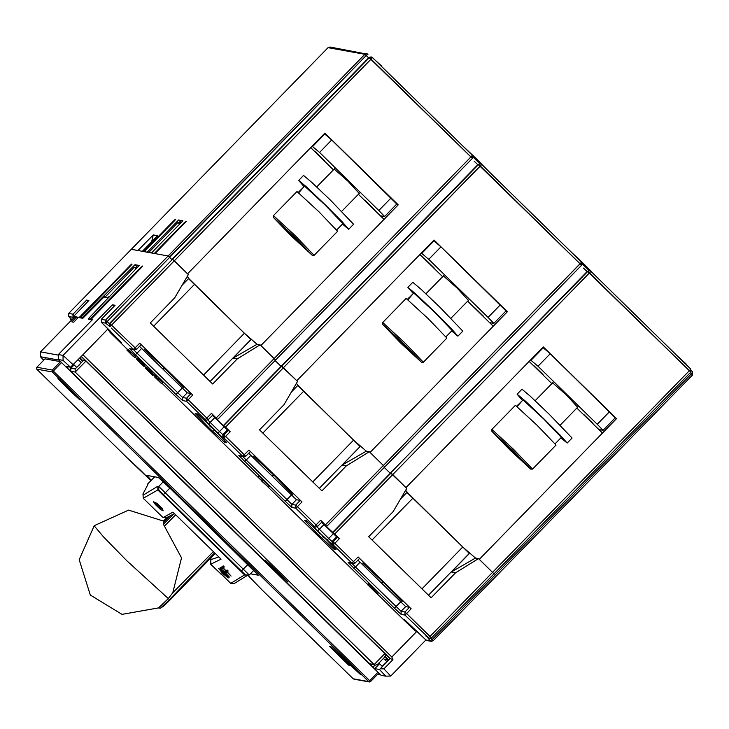 <?xml version="1.0" encoding="UTF-8"?>
<svg xmlns="http://www.w3.org/2000/svg" width="729" height="729" viewBox="0 0 729 729"><rect width="100%" height="100%" fill="white"/><g stroke="black" fill="none" stroke-linecap="round" stroke-linejoin="round"><path stroke-width="1.09" d="M322.136 521.782L317.562 526.466L322.145 521.773L320.696 520.269L326.82 526.356L323.621 523.914L339.422 538.594L334.848 543.287L355.014 563.116L359.588 558.423L358.139 556.92L411.192 608.833L406.618 613.526L430.019 636.426L689.361 370.66L690.8 372.164L587.383 271.306L589.333 270.678L587.383 271.306L390.589 472.975L406.755 488.348L393.131 511.694L368.719 536.708L431.131 597.78L455.534 572.766L451.315 572.001L475.508 558.04L478.525 558.587L492.567 572.329L479.299 559.353L616.597 418.646L615.194 417.817L616.597 418.646L479.299 559.353L494.007 573.832L492.567 572.329L494.007 573.832L431.459 637.93L429.509 638.558L404.969 615.066L401.105 614.365L394.389 608.168L348.061 562.451L351.925 563.153L333.199 544.827L332.114 544.627L317.707 530.821L313.388 526.311L314.472 526.502L295.755 508.177L291.892 507.484L285.176 501.288L238.848 455.57L242.702 456.263L223.985 437.938L222.901 437.746L208.494 423.941L204.175 419.421L205.259 419.622L186.542 401.296L182.678 400.595L175.953 394.398L135.394 354.704L129.634 348.681L133.489 349.382L111.227 328.096M493.515 574.334L495.756 576.639L494.654 575.473L495.756 576.639L433.208 640.736L431.258 641.365L430.119 640.773L432.106 639.57L433.208 640.736L692.55 374.97L691.447 373.804L494.654 575.473L493.515 574.334L494.654 575.473L432.106 639.57L430.894 638.349M616.597 418.646L543.269 346.886L405.971 487.583L543.269 346.886L616.597 418.646M492.567 572.329L689.361 370.66L589.506 272.938L587.383 271.306L390.589 472.975L587.829 271.388L589.779 270.76L590.918 271.352L589.506 272.938L392.712 474.606L405.971 487.583L391.026 473.057L392.712 474.606L334.739 534.011M325.38 524.853L383.354 465.448L370.086 452.463L507.384 311.766L505.981 310.928L507.384 311.766L370.086 452.463L384.794 466.952L383.354 465.448L384.794 466.952L326.82 526.356L581.587 265.274L478.169 164.417L281.376 366.095L296.758 380.702L434.056 239.996L296.758 380.702L283.499 367.726L297.541 381.467L283.909 404.805L259.506 429.818L321.908 490.899L346.321 465.886L369.311 451.707L383.354 465.448L581.551 262.194L481.696 164.462L283.499 367.726L281.813 366.177L283.499 367.726L225.525 427.13L230.209 431.714L227.439 429.964L212.431 415.402M384.301 467.453L390.297 473.276M114.198 306.171L112.466 304.777L115.091 305.251L101.367 319.32L105.559 320.086L168.107 255.988L169.438 257.191L168.107 255.988L154.985 253.61L186.296 221.379L184.164 222.837L154.266 253.482L151.495 252.972L182.915 220.769L178.578 219.985L181.193 222.545L178.578 219.985L147.149 252.188L144.378 251.687L174.277 221.042L175.68 219.456L175.197 219.374L143.649 251.56L142.355 251.323L157.61 235.686L153.263 234.902L138.009 250.53L131.302 249.318L168.107 255.988L154.985 253.61L186.296 221.379L184.164 222.837L154.266 253.482L151.495 252.972L182.915 220.769L178.578 219.985L147.149 252.188L144.378 251.687L175.68 219.456L173.557 220.914L143.649 251.56L142.355 251.323L157.61 235.686L153.263 234.902L138.009 250.53L131.302 249.318L68.754 313.415L72.955 314.181L86.687 300.111L88.838 300.494L73.829 316.158L80.081 317.808M153.263 234.902L151.623 241.818L153.263 234.902M168.107 255.988L364.901 54.311L366.851 53.691L367.981 54.265L366.231 55.522L364.901 54.311L366.851 53.691L367.981 54.265L366.231 55.522L368.664 57.828L364.901 54.311L168.107 255.988L171.871 259.506M169.438 257.191L366.231 55.522L105.596 323.175L109.651 326.401L109.614 323.302L172.6 259.287L109.614 323.302L135.138 347.842L139.713 343.149L192.766 395.063L191.08 393.514L187.225 392.813L139.494 346.357M174.286 260.836L188.328 274.578L174.696 297.924L150.292 322.938L212.695 384.01L237.107 358.996L232.888 358.231L257.082 344.27L260.089 344.817L274.131 358.559L470.934 156.89L472.374 158.393L368.956 57.536L172.162 259.205L369.393 57.618L371.343 56.99L372.483 57.582L174.286 260.836L187.544 273.812L324.842 133.115L398.171 204.876L396.767 204.047L398.171 204.876L260.873 345.582L274.131 358.559L470.934 156.89L371.079 59.167L111.737 324.934L110.088 326.474L110.052 323.384L172.6 259.287L187.544 273.812L324.842 133.115L398.171 204.876L260.873 345.582L275.58 360.062L274.131 358.559L275.58 360.062L217.607 419.467M177.985 222.463L180.856 222.883L177.985 222.463L148.707 252.471L177.985 222.463L179.644 224.122L177.985 222.463M275.088 360.563L281.084 366.386M507.384 311.766L434.056 239.996L507.384 311.766M490.143 323.184L490.517 322.801L490.143 323.184M381.303 215.921L380.93 216.303L381.303 215.921M324.952 133.753L324.578 133.389L324.952 133.753M434.165 240.643L433.791 240.278L434.165 240.643M489.077 171.68L460.345 143.567L475.354 157.746L474.552 158.567L475.354 157.746L489.077 171.68M543.005 347.159L543.378 347.523L543.005 347.159M599.356 430.074L599.73 429.691L599.356 430.074M598.29 278.569L569.559 250.457L584.567 264.627L583.765 265.456L584.567 264.627L598.29 278.569M373.294 58.375L381.741 66.129L373.294 58.375M685.971 363.88L677.542 356.126L685.98 363.88M281.376 366.095L478.607 164.499L480.557 163.879L481.696 164.462L480.293 166.048L478.169 164.417L281.813 366.177L478.607 164.499L480.557 163.879L481.696 164.462L480.119 163.797L478.169 164.417L480.119 163.797L478.169 164.426L223.402 425.499L478.169 164.426L480.119 163.797L481.696 164.462L581.551 262.194L580.147 263.77L480.293 166.048L283.499 367.726M421.335 253.036L428.752 259.36L488.038 317.379L493.815 323.394L489.578 322.637M468.419 300.366L457.192 288.146L443.396 275.945M483.819 316.614L474.451 307.456L483.819 316.614M433.892 267.753L424.524 258.595L433.892 267.753M493.815 323.394L506.017 310.891L440.954 246.849L433.545 240.524M312.121 146.146L319.539 152.47L378.825 210.49L384.602 216.513L380.365 215.748M359.206 193.477L347.979 181.266L334.183 169.055M374.606 209.733L365.229 200.566L374.606 209.733M324.678 160.872L315.311 151.705L324.678 160.872M396.786 204.011L331.741 139.968L324.323 133.644M530.548 359.916L537.966 366.24L597.251 424.26L603.029 430.283L598.791 429.518M577.632 407.247L566.406 395.036L552.609 382.825M593.032 423.503L583.665 414.336L593.032 423.503M543.105 374.642L533.737 365.475L543.105 374.642M603.029 430.283L615.23 417.772L550.176 353.738L542.759 347.414M384.465 659.399L387.956 660.027L389.122 659.025L386.662 661.549M63.095 360.372L63.04 355.433L58.338 354.576L58.393 359.525L63.095 360.372L70.485 367.188L82.887 354.713L391.81 657.048L416.56 631.679L418.264 632.526M70.485 367.188L65.856 366.35L67.296 367.853L373.102 667.135L374.779 668.684L379.408 669.523L385.75 676.148L390.689 676.084L385.759 676.138M112.466 304.777L63.04 355.433L73.119 364.719M106.753 327.649L110.161 332.515L113.123 335.34L110.762 331.577L101.395 322.409L121.588 342.666M404.066 619.194L425.918 640.007L416.56 630.849L410.545 626.421L413.343 629.227L376.611 593.278M367.516 584.376L267.415 486.407M260.034 479.19L162.038 383.281M145.736 367.325L144.497 366.113M136.87 358.65L135.339 357.155M127.429 349.41L110.161 332.515M413.343 629.227L416.56 631.679M379.408 669.523L380.228 668.748L383.901 668.885L390.708 676.084L425.909 640.007L430.119 640.773L427.932 637.893L430.019 636.426L431.459 637.93L690.8 372.164L690.764 369.074L590.918 271.352L392.712 474.606M383.901 668.885L392.931 659.627L391.81 657.048M392.931 659.627L390.152 658.588L81.311 356.326M378.907 663.126L382.187 666.342L390.152 658.588L380.228 668.748M58.393 359.525L381.039 675.291L385.741 676.138M389.122 659.025L390.006 658.56M82.796 318.3L82.177 317.689L80.427 317.37L81.047 317.981M141.016 267.935L140.579 267.497L142.665 266.094L141.308 267.634L91.034 319.293L92.51 319.557L58.338 354.576M140.579 267.497L90.068 319.12L88.318 318.801L139.285 265.484L134.947 264.7L82.177 317.689M80.427 317.37L130.691 265.711L132.058 264.171L131.566 264.08L79.461 317.197M475.508 558.04L462.778 547.023L407.128 492.257M400.522 499.019L407.21 492.166L405.661 490.216M390.589 472.975L587.829 271.388L589.779 270.76L590.909 271.352L589.333 270.687L587.383 271.306L332.624 532.389L587.383 271.306L589.333 270.678L590.918 271.352L690.764 369.074L689.361 370.66L690.764 369.074L690.8 372.164L494.007 573.832M346.321 465.886L342.101 465.12L366.295 451.16L369.311 451.707M366.295 451.16L353.565 440.143L297.915 385.368M291.308 392.138L297.997 385.276L296.448 383.336M257.082 344.27L244.352 333.253L188.702 278.487M182.095 285.249L188.784 278.396L187.235 276.446M105.96 297.478L104.438 295.965M108.776 296.749L109.15 297.113M137.562 267.251L134.947 264.7M105.368 296.876L134.355 267.178L137.225 267.598M88.947 319.411L88.318 318.801M90.697 319.73L90.068 319.12M91.034 319.293L91.663 319.903M455.534 572.766L478.525 558.587M339.422 538.594L336.652 536.854L321.644 522.283M230.209 431.714L225.625 436.398L245.801 456.226L250.375 451.533L248.926 450.03L301.979 501.953L300.293 500.404L296.439 499.702L248.707 453.247M212.923 414.892L208.348 419.585L212.932 414.892L211.483 413.389L217.607 419.476L472.374 158.393L472.337 155.304L470.934 156.89L472.337 155.304L372.483 57.582L371.079 59.167L368.956 57.536L172.162 259.205L368.956 57.536L370.906 56.917L368.956 57.536L370.906 56.917L368.956 57.536L172.162 259.205M237.107 358.996L260.089 344.817M109.614 323.302L109.55 326.291M377.504 593.77L378.424 592.841L369.065 583.674L368.045 584.594L377.504 593.77L369.494 586.435M368.756 583.865L368.318 583.537L367.407 584.476L368.364 583.546M268.318 487.145L257.793 476.939L268.318 487.145L269.229 486.207L263.169 480.265M262.367 481.085L263.278 480.147L261.72 478.625L258.831 476.028L257.793 476.939M158.667 379.927L159.469 378.761L155.833 374.998L150.365 369.858L149.345 370.779L158.521 379.9L149.345 370.779M161.628 383.7L154.666 376.966L161.628 383.7L162.54 382.761L159.15 379.435M149.81 370.305L146.283 367.042L145.135 367.935L146.283 367.042M137.599 360.19L144.087 366.532L144.998 365.594L143.859 364.473L137.371 358.13L136.46 359.069L137.599 360.19L138.519 359.251M127.056 350.066L134.929 357.575L135.849 356.636L127.976 349.127L126.828 350.02L127.976 349.127M369.43 586.508L370.268 587.155M370.168 587.264L371.599 588.376M371.444 588.531L372.665 589.36M372.483 589.551L374.013 590.608M373.804 590.827L374.834 591.374M374.624 591.593L375.408 591.912M375.207 592.112L376.747 593.142M376.51 593.388L367.407 584.476M367.452 584.485L368.71 583.82M367.79 584.758L368.555 585.095M368.373 585.278L375.326 591.72L368.045 584.594M369.065 583.674L368.145 584.612M261.565 480.94L266.377 485.341L261.565 480.94M260.8 479.564L261.72 478.625M260.517 479.509L261.429 478.57M257.92 476.966L258.831 476.028M151.632 372.847L157.227 378.424L151.632 372.847M149.454 370.797L150.365 369.858M150.074 371.325L150.985 370.387M150.939 372.1L151.851 371.161M152.297 373.385L153.208 372.446M153.619 374.66L154.53 373.722M154.922 375.936L155.833 374.998M156.197 377.203L157.109 376.264M157.437 378.46L158.348 377.522M158.138 379.208L159.05 378.269M158.548 379.7L159.469 378.761M335.513 548.928L336.023 549.693L334.073 549.338L318.108 534.63L304.43 520.333L307.027 521.117L321.343 534.43L335.595 548.992M226.3 442.038L226.81 442.813L224.86 442.457L208.895 427.741L195.217 413.443L197.814 414.236M145.363 367.981L152.762 375.408L145.135 367.935M148.661 371.015L149.573 370.077M147.695 370.077L148.607 369.138M146.903 369.321L147.814 368.382M146.073 368.564L146.994 367.626M145.627 368.181L146.547 367.243M147.285 370.15L151.851 374.323L147.477 369.949M144.087 366.532L136.46 359.069M142.939 365.411L143.859 364.473M141.991 364.637L142.911 363.698M138.182 360.901L139.093 359.962M139.613 362.678L141.736 364.436L139.777 362.513M134.929 357.575L126.828 350.02M130.354 353.091L131.266 352.162M129.388 352.162L130.3 351.223M128.596 351.405L129.507 350.467M127.766 350.649L128.687 349.71M127.329 350.266L128.24 349.328M133.152 356.344L127.967 351.141L133.371 356.117M411.192 608.833L409.507 607.284L405.652 606.583L357.921 560.127M451.315 572.001L469.622 553.247M342.101 465.12L360.408 446.358M141.153 344.653L136.578 349.346L134.628 349.966L133.489 349.382L135.138 347.842L136.578 349.346L141.162 344.653L139.713 343.149M232.888 358.231L251.195 339.477M225.525 427.13L223.402 425.499L225.343 427.723L214.417 417.034L217.607 419.476M88.027 301.323L86.687 300.111M221.853 574.616L230.765 583.4L234.465 583.364L248.033 575.044M230.765 583.4L244.598 574.899L249.254 575.026L245.555 575.072L158.794 490.18L158.758 486.471L157.783 486.289L143.695 494.781L143.012 493.852L147.905 484.503L147.294 484.393L147.313 485.377M147.304 484.457L154.657 476.839M163.296 481.814L158.758 486.471L249.263 575.026L253.81 570.37M157.783 486.289L157.847 490.006L244.598 574.899M174.504 513.571L167.069 517.399L162.64 517.207L143.294 498.271L157.847 490.006L158.794 490.18M143.294 498.271L143.012 493.852M226.774 575.299L228.387 577.878L222.901 573.595L218.609 568.429L226.774 575.299M153.482 501.689L157.136 503.356L162.166 508.45L163.187 510.765L160.498 509.462L155.259 504.477L153.482 501.689M163.369 517.444L172.992 512.086L221.042 559.116L210.699 564.237L221.734 574.744M221.197 574.516L221.179 573.841M221.069 573.96L220.368 573.167M225.325 572.821L226.263 572.274L225.188 571.217L224.25 571.773L221.297 568.884L222.391 568.237L221.315 567.18L219.967 567.973L229.325 577.131L225.325 572.821L226.063 572.074M227.093 571.755L228.195 571.035L227.111 569.978L226.017 570.698L223.065 567.809L224.341 566.971L223.265 565.914L221.689 566.943L231.057 576.101L227.093 571.755L227.986 570.834M210.699 564.237L210.927 557.849M222.017 570.953L219.702 569.467L223.11 573.532L227.302 576.83L222.199 570.771M155.724 504.021L160.918 508.614L156.352 503.639L155.614 503.42L155.259 504.477M222.154 568L221.297 568.884M224.104 566.743L223.065 567.809M218.818 556.938L210.417 559.817M250.43 573.823L258.221 575.227L170.112 488.348L158.348 477.513L146.866 475.436L151.277 480.302M350.622 664.146L338.839 653.302L348.927 663.837L360.7 674.68L350.622 664.146M329.718 646.423L346.038 662.57L349.063 665.358L350.139 665.55L333.809 649.402L330.784 646.614L329.718 646.423M69.784 389.295L58.001 378.451L68.098 388.994L79.862 399.829L69.784 389.295M45.016 358.841L36.769 367.288L45.007 358.841L60.498 361.648L61.509 362.577L53.272 371.015L369.685 680.676L377.923 672.238L380.42 674.68L377.75 674.197M61.509 362.577L59.013 360.135L40.569 356.791L40.487 351.852L58.338 355.078M353.21 678.799L262.276 590.125L353.21 678.799L368.692 681.606L369.685 680.676L370.551 681.579L378.788 673.14L377.923 672.238M43.676 360.208L40.542 356.8L40.514 351.843L74.686 316.823L76.372 317.133L77.529 318.272M44.177 359.689L43.43 359.552L43.822 360.062M92.091 319.985L88.883 319.402M108.43 297.924L103.946 297.113L82.86 318.309L78.304 317.479L73.72 322.172L71.797 321.826L76.372 317.133M74.686 316.823L40.487 351.852M216.066 431.413L213.561 429.937L214.144 429.518M213.797 429.171L213.324 429.891L216.194 431.541M213.324 429.891L213.916 429.29M214.062 429.436L213.561 429.937M211.018 426.465L210.444 426.884L208.922 424.442M208.512 424.05L210.317 426.72M348.726 229.252L353.611 224.25L330.51 200.174L311.857 182.396L303.556 175.407L298.68 180.409L306.982 187.399L325.635 205.177L342.338 221.953L348.726 229.252L342.448 224.104M304.011 186.597L298.68 180.409M419.931 254.476L442.649 276.71M467.644 301.168L493.26 326.237M360.099 446.531L297.76 385.523M314.135 255.314L337.627 231.239L318.865 211.683L296.958 191.554L273.466 215.629L295.373 235.759L314.135 255.314L312.258 255.341L291.39 236.141L273.484 217.515L294.379 236.679L312.258 255.341M283.563 227.001L292.065 236.26L301.742 245.409L303.619 246.849L302.571 245.555L293.714 236.561L283.207 227.266L284.884 228.177M290.415 233.362L292.065 236.26L292.721 235.585M302.098 245.044L301.742 245.409L302.152 245.099M292.065 236.26L295.19 238.009M300.548 243.404L301.742 245.409M457.94 336.133L462.824 331.13L439.733 307.064L421.07 289.285L412.778 282.296L407.894 287.299L416.195 294.288L434.849 312.067L451.552 328.834L457.94 336.133L451.67 330.993M413.225 293.477L407.894 287.299M310.718 147.586L333.435 169.821M358.431 194.278L384.046 219.356M250.876 339.65L188.547 278.642M567.162 443.022L572.037 438.02L548.946 413.944L530.293 396.166L521.991 389.177L517.107 394.179L525.409 401.169L544.062 418.947L560.765 435.723L567.162 443.022L560.883 437.874M522.438 400.367L517.107 394.179M555.17 443.733L561.376 437.373L543.615 418.865L522.939 399.82L517.171 406.582M516.706 406.199L521.499 401.397M445.948 336.844L452.153 330.492L434.402 311.985L413.726 292.93L407.948 299.701M407.493 299.318L412.286 294.516M423.349 362.195L446.841 338.119L428.078 318.564L406.181 298.443L382.679 322.519L404.586 342.639L423.349 362.195L421.471 362.231L400.604 343.022L382.698 324.396L403.593 343.569L421.471 362.231M392.776 333.882L401.278 343.149L410.956 352.289L412.833 353.729L411.785 352.444L402.927 343.441L392.421 334.146L394.097 335.058M399.629 340.252L401.278 343.149L401.934 342.475M411.311 351.925L410.956 352.289L411.366 351.989M401.278 343.149L404.404 344.899M409.762 350.294L410.956 352.289M336.734 229.963L342.94 223.603L325.189 205.095L304.512 186.05L298.735 192.811M298.279 192.429L303.073 187.626M529.145 361.356L551.862 383.591M576.858 408.049L602.473 433.126M469.312 553.42L406.973 492.412M325.28 538.303L322.783 536.817L323.357 536.398M323.011 536.061L322.537 536.781L325.407 538.421M322.537 536.781L323.129 536.17M323.275 536.316L322.783 536.817M320.231 533.355L319.657 533.765L318.136 531.332M317.726 530.94L319.539 533.601M532.562 469.084L556.063 445.009L537.291 425.454L515.394 405.324L491.902 429.399L513.799 449.529L532.562 469.084L530.685 469.111L509.817 449.911L491.911 431.286L512.815 450.449L530.685 469.111M491.911 431.286L491.902 429.399M501.989 440.772L510.491 450.03L520.169 459.179L522.046 460.619L520.998 459.325L512.141 450.331L501.634 441.036L503.311 441.947M508.851 447.132L510.491 450.03L511.147 449.356M520.524 458.814L520.169 459.179L520.579 458.869M510.491 450.03L513.617 451.78M518.975 457.174L520.169 459.179M173.292 514.382L163.369 524.215L181.494 557.867L172.773 592.795L168.007 598.846L158.567 607.904L122.035 614.337L90.332 595.064L79.224 559.672L94.223 525.737L128.559 510.09L164.535 521.445M175.689 514.729L164.517 526.065M169.256 516.733L163.269 522.702L163.369 524.215M160.444 608.186L169.21 599.903L214.618 552.828M172.773 592.795L213.369 551.607M215.228 553.429L169.921 600.085L126.837 560.756L103.591 537.009L94.196 525.846M169.921 600.085L163.897 605.917L160.662 608.114M167.069 517.399L163.697 520.788M331.285 646.951L329.836 646.696L348.562 665.012L350.011 665.276L331.285 646.951M333.39 649.821L345.874 662.041L333.39 649.821M232.833 529.609L70.804 371.225L70.841 368.154L75.178 368.938L82.915 360.973L83.762 360.545L85.904 361.092L75.215 372.027L70.804 371.225L207.792 505.288M271.07 565.531L264.973 559.945L271.808 566.907L287.919 582.024L271.07 565.531M280.383 574.379L279.927 574.853M70.74 368.245L74.094 364.819L70.349 368.856L70.804 371.225M73.547 364.281L76.7 367.37L79.179 365.056L81.284 362.687L78.131 359.588M370.268 664.174L232.751 529.719L369.74 663.791L375.289 665.176L374.15 664.584L384.839 653.649L85.904 361.092M495.756 576.639L692.55 374.97L692.523 371.89L692.55 374.97L690.317 372.665L691.447 373.804L692.523 371.89L691.42 370.788L692.523 371.89L691.447 373.804L494.654 575.473M364.901 54.311L328.096 47.649L131.302 249.318L328.096 47.649L131.302 249.318L328.096 47.649L330.046 47.02L328.096 47.649L364.901 54.311M173.994 221.343L173.557 220.914L173.994 221.343M175.197 219.374L175.525 219.693L175.197 219.374M184.601 223.265L184.164 222.837L184.601 223.265M185.813 221.297L186.141 221.616L185.813 221.297M474.224 161.218L477.878 164.718L474.224 161.218M583.437 268.099L587.091 271.598L583.437 268.099M172.6 259.287L369.393 57.618L371.343 56.99L372.483 57.582L370.906 56.917L372.483 57.582L472.337 155.304L472.374 158.393L275.58 360.062M383.354 465.448L580.147 263.77L581.587 265.274L581.551 262.194L581.587 265.274L384.794 466.952M488.038 317.379L500.249 304.868M440.954 246.849L428.752 259.36M422.027 253.163L434.238 240.652M378.825 210.49L391.026 197.987M331.741 139.968L319.539 152.47M312.814 146.274L325.016 133.772M597.251 424.26L609.462 411.757M550.176 353.738L537.966 366.24M531.241 360.044L543.451 347.542M387.956 660.027L384.794 656.938M82.614 361.201L79.516 358.167M107.637 329.353L82.887 354.713M379.563 663.773L374.779 668.684M373.102 667.135L375.052 665.13M68.326 366.796L67.296 367.853M70.54 319.311L69.893 317.607L70.54 319.311L71.606 319.967M68.763 316.477L71.907 319.657L68.79 316.504L72.991 317.27L72.955 314.181L74.322 315.411M73.629 317.89L72.991 317.27L74.003 316.368M115.091 305.251L101.358 319.32L101.395 322.409L105.596 323.175L105.559 320.086L109.35 323.63M103.873 295.865L105.423 297.377M103.117 297.842L102.443 297.186M136.013 268.837L134.355 267.178M142.173 266.003L142.51 266.331M359.579 558.423L355.014 563.116L353.055 563.736L351.925 563.153L358.139 556.92M336.652 536.854L332.078 541.538L334.848 543.287L333.199 544.827L333.162 541.738L337.737 537.045M323.931 524.588L319.357 529.281L328.715 538.439L333.29 533.756M327.075 539.989L328.715 538.439L332.078 541.538L332.114 544.627M316.987 526.894L319.357 529.281L317.707 530.821M301.979 501.953L297.396 506.637L317.562 526.466L315.611 527.094L314.472 526.502L320.696 520.269M250.366 451.543L245.801 456.226L243.841 456.855L242.702 456.263L248.926 450.03M227.439 429.964L222.864 434.657L225.625 436.398L223.985 437.938L223.949 434.849L228.523 430.165M214.718 417.708L210.143 422.392L219.502 431.559L224.076 426.866M217.853 433.099L219.502 431.559L222.864 434.657L222.901 437.746M207.774 420.004L210.143 422.392L208.494 423.941M192.766 395.063L188.182 399.756L208.348 419.585L206.398 420.205L205.259 419.622L211.483 413.389M216.167 417.972L274.131 358.559M129.634 348.681L134.628 349.966L136.578 349.346M133.699 349.802L137.034 353.164L135.394 354.704M141.617 348.471L137.034 353.164L182.642 397.505L182.678 400.595M175.953 394.398L182.177 388.174M187.225 392.813L182.642 397.505L186.506 398.207L188.182 399.756L186.542 401.296L186.506 398.207L191.08 393.514M204.175 419.421L206.398 420.205L208.348 419.585M238.848 455.57L243.841 456.855L245.801 456.226M242.912 456.682L246.256 460.045L244.607 461.585M250.831 455.352L246.256 460.045L291.864 504.395L291.892 507.484M285.176 501.288L291.39 495.055M296.439 499.702L291.864 504.395L295.719 505.088L297.396 506.637L295.755 508.177L295.719 505.088L300.293 500.404M313.388 526.311L315.611 527.094L317.562 526.466M348.061 562.451L353.055 563.736L355.014 563.116M352.125 563.572L355.47 566.934L353.82 568.474M360.044 562.241L355.47 566.934L401.078 611.276L401.105 614.365M394.389 608.168L400.613 601.944M405.652 606.583L401.078 611.276L404.932 611.977L406.618 613.526L404.969 615.066L404.932 611.977L409.507 607.284M425.7 635.888L429.071 638.476L431.459 637.93M429.071 638.476L428.014 637.966M427.057 640.6L431.258 641.365L433.208 640.736M411.739 626.193L410.545 626.421M336.023 549.693L322.327 535.396L306.38 520.679M226.81 442.813L213.114 428.506L197.167 413.799M113.123 335.34L113.451 334.228M333.636 546.823L334.073 549.338M320.122 533.446L322.929 536.17M325.17 538.321L327.603 540.617M314.336 527.714L317.871 531.241M304.43 520.333L307.1 521.189M224.423 439.942L224.86 442.457M210.909 426.556L213.715 429.281M215.957 431.431L218.381 433.728M205.122 420.824L208.658 424.351M195.217 413.443L197.887 414.309M380.684 582.152L383.818 582.726L380.684 582.152M421.982 588.832L462.778 547.023M469.503 553.22L428.515 595.229M412.851 498.162L372.054 539.97M271.47 475.272L274.605 475.837L271.47 475.272M312.768 481.951L353.565 440.143M360.29 446.339L319.302 488.339M303.638 391.282L262.841 433.09M162.257 368.382L165.392 368.956L162.257 368.382M203.555 375.061L244.352 333.253M251.077 339.45L210.089 381.458M194.424 284.392L153.628 326.2M223.849 425.581L281.813 366.177M333.062 532.462L391.026 473.057M68.754 313.415L68.79 316.504L68.754 313.415L131.302 249.318M70.977 319.393L70.33 318.054M154.666 476.839L147.294 484.393M169.893 488.138L163.506 494.517M241.509 570.862L247.906 564.483M160.498 509.462L161.865 508.058M156.352 503.639L156.853 503.128M81.174 356.463L85.812 361.001M384.93 653.74L389.824 658.533M388.375 659.699L385.112 656.501M83.042 360.882L79.889 357.793M130.409 266.012L129.962 265.584M131.566 264.08L131.894 264.408M353.893 679.155L369.375 681.952L370.551 681.579L368.692 681.606L52.288 371.945L36.805 369.138L126.919 457.657L140.433 470.132L150.894 480.693L127.192 457.867M262.276 590.135L247.796 575.227L262.276 590.125M36.76 367.307L36.805 369.138M126.919 457.657L36.723 369.12L36.778 367.279L52.26 370.086L53.272 371.015L52.288 371.945L52.26 370.086L60.498 361.648M369.74 663.791L374.15 664.584L75.215 372.027L75.178 368.938M384.839 653.649L385.431 655.781L383.946 657.941L377.777 664.174L375.289 665.176L377.239 664.547L381.349 660.693M280.136 574.889L280.519 574.507M367.981 54.265L330.046 47.02L328.096 47.649L330.046 47.02L367.981 54.265M582.207 263.898L589.169 270.659L582.207 263.898M472.993 157.017L479.955 163.77L472.993 157.017M384.602 216.513L396.804 204.002M101.358 319.32L101.395 322.409M226.382 442.111L212.13 427.549L197.814 414.227M362.714 563.061L383.818 582.726L402.107 601.498M253.501 456.172L274.605 475.837L292.894 494.617M144.287 349.291L165.392 368.956L183.681 387.728M147.294 485.405L147.276 484.402M227.302 576.83L227.694 576.429M219.721 569.449L220.094 569.076M378.788 673.14L370.551 681.579M334.575 168.654L316.732 186.934M273.484 217.515L273.457 215.656M359.607 193.076L341.764 211.355M518.228 404.604L516.688 406.19M409.015 297.724L407.475 299.3M443.788 275.544L425.955 293.823M382.698 324.396L382.67 322.546M468.82 299.956L450.978 318.245M299.801 190.834L298.261 192.42M553.001 382.424L535.168 400.704M578.033 406.846L560.191 425.125M160.462 608.205L158.439 607.986M370.851 664.365L370.359 664.21M383.49 658.442L386.88 661.759"/></g></svg>
